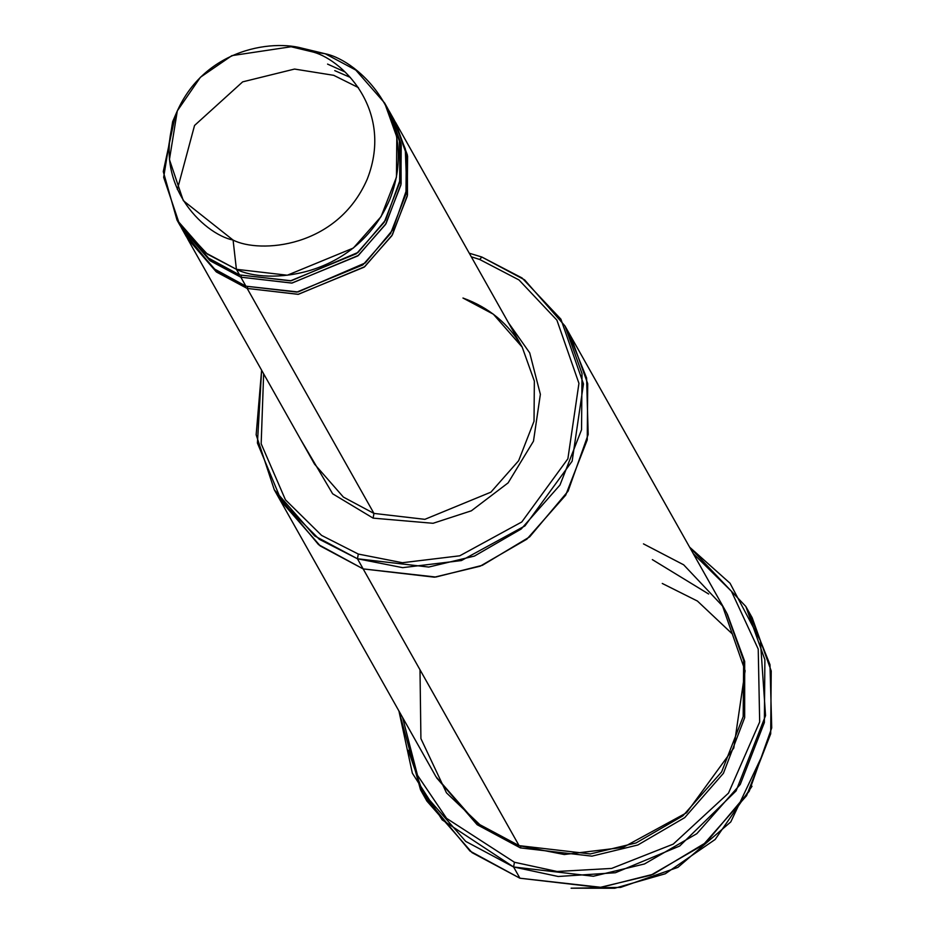 <?xml version="1.0" encoding="UTF-8"?>
<svg xmlns="http://www.w3.org/2000/svg" width="935" height="935" viewBox="0 0 935 935"><rect width="100%" height="100%" fill="white"/><g stroke="black" fill="none" stroke-linecap="round" stroke-linejoin="round"><path stroke-width="1.4" d="M522.197 347.142C508.71 323.791 488.958 307.416 462.965 298.031L493.353 314.195L522.197 347.142L395.423 122.146L407.578 156.133L407.239 196.256L391.847 235.76L364.136 267.165L298.09 294.338L247.179 288.424L216.616 272.097L187.14 238.028L216.207 271.793L247.179 288.424L247.74 286.8L247.179 288.424L373.953 513.42L373.112 518.13L433.045 523.296L471.369 510.802L508.102 482.892L533.476 441.191L540.372 394.325L529.713 352.881L508.43 322.704L529.713 352.881L540.372 394.325L533.476 441.191L508.102 482.892L471.369 510.802L433.045 523.296L373.112 518.13L332.638 493.785L300.778 439.707L332.638 493.785L373.112 518.13L373.953 513.42L343.39 497.093L314.546 464.146L343.39 497.093L373.953 513.42L424.864 519.334L490.91 492.161L518.621 460.745L534.025 421.241L534.352 381.118L522.197 347.142L534.352 381.118L534.025 421.241L518.621 460.745L490.91 492.161L424.864 519.334L373.953 513.42L247.179 288.424L298.382 294.315L364.743 266.674L392.373 234.884L407.461 195.076L407.344 154.871L394.78 121.036M748.9 612.168L769.984 664.656L771.726 727.886L749.215 791.279L706.206 842.423L653.296 874.225L601.182 887.338L519.93 878.222L599.697 887.49L650.853 875.195L703.167 844.924L746.574 795.708L770.697 733.823L771.223 670.956L752.184 617.731L745.838 606.476L764.888 659.713L764.362 722.568L740.24 784.453L696.832 833.669L644.519 863.952L593.363 876.247L513.596 866.979L558.207 876.492L615.394 872.741L679.698 846.023L736.09 790.905L765.543 715.649L760.4 640.791L730.06 583.265L689.633 547.185L745.838 606.476M693.303 553.695L731.427 591.259L758.227 649.089L759.676 721.96L728.494 793.125L673.223 844.13L611.607 868.428L557.096 871.49L514.437 862.257L513.596 866.979L519.93 878.222L513.596 866.979L465.712 841.395L420.528 789.783L398.929 710.997L412.358 773.21L442.208 819.89L513.596 866.979L514.437 862.257L557.096 871.49L611.607 868.428L673.223 844.13L728.494 793.125L759.676 721.96L758.227 649.089L731.427 591.259L693.303 553.695M274.294 489.8L256.155 434.81L261.613 370.202L257.429 443.073L281.914 501.92L319.338 539.308L357.45 558.768L314.663 535.919L274.294 489.8L279.997 499.921L320.027 545.783L363.154 568.901L320.366 546.04L279.997 499.921L435.932 776.658L476.301 822.777L519.089 845.637L357.45 558.768L358.304 554.058L321.605 535.416L285.432 499.804L261.169 443.763L263.647 373.813L261.169 443.763L285.432 499.804L321.605 535.416L358.304 554.058L402.412 562.73L459.763 555.799L521.8 521.964L567.884 458.781L578.94 383.35L556.898 320.144L518.972 279.939L479.713 259.486L518.972 279.939L556.898 320.144L578.94 383.35L567.884 458.781L521.8 521.964L459.763 555.799L402.412 562.73L358.304 554.058L357.45 558.768L402.646 567.65L461.399 560.568L524.944 525.902L572.15 461.165L583.475 383.899L560.895 319.162L522.046 277.964L481.829 257.02L479.713 259.486L471.298 256.809L479.713 259.486L481.829 257.02L524.617 279.869L564.997 325.988L582.014 373.568L581.547 429.726L559.983 485.031L521.192 529.011L474.454 556.068L428.733 567.054L357.45 558.768L363.154 568.901L434.436 577.175L480.158 566.189L526.896 539.133L565.687 495.153L587.25 439.859L587.718 383.689L570.701 336.121L587.718 383.689L587.25 439.859L565.687 495.164L526.908 539.144L480.158 566.201L434.436 577.187L363.154 568.901L519.089 845.637L482.659 827.335L446.474 792.845L420.914 738.615L420.002 669.787M732.432 634.047L697.428 601.053L662.272 583.463M752.009 786.265L715.146 839.478L665.299 873.758L614.751 888.25L571.11 888.192L620.618 887.397L677.898 867.364L730.773 821.935L761.838 756.275M177.311 110.868L172.659 121.632L163.66 177.299L179.508 224.26L207.418 254.156L236.403 269.303L233.084 240.073L183.307 200.663L169.434 159.569L177.311 110.868L200.441 77.243L231.857 55.644L291.112 46.75L310.817 51.483C284.497 37.961 206.693 43.15 176.633 112.48C149.168 182.734 203.643 234.124 233.084 240.073C259.404 253.607 337.196 248.418 367.268 179.076C394.734 108.834 340.258 57.432 310.817 51.483L325.24 53.762L310.817 51.483C340.258 57.432 394.734 108.834 367.268 179.076C337.196 248.418 259.404 253.607 233.084 240.073L236.403 269.303C266.475 284.766 355.393 278.84 389.755 199.587C421.147 119.294 358.888 60.553 325.24 53.762L355.803 70.078L384.647 103.025L396.802 137.013L396.463 177.124L381.071 216.628L353.36 248.044L287.314 275.217L236.403 269.303L239.57 274.925L290.481 280.839L356.527 253.665L384.238 222.261L399.631 182.757L399.97 142.634L387.815 108.647L384.647 103.025M241.405 275.556L240.833 277.181L292.047 283.06L358.409 255.43L386.038 223.629L401.127 183.821L401.01 143.616L388.446 109.781L401.244 144.878L400.905 185.001L385.5 224.505L357.801 255.921L291.755 283.095L240.833 277.181L241.405 275.556M181.437 227.906L186.509 236.906L215.342 269.853L245.905 286.18L240.833 277.181L210.27 260.853L180.806 226.784L209.861 260.538L240.833 277.181L245.905 286.18L213.718 268.59L184.078 232.347M386.19 105.865L399.362 139.479L400.157 179.8L385.559 220.052L358.047 252.427L291.229 280.769L239.57 274.925L207.991 257.815L178.62 222.822M333.9 75.349L294.56 69.061L242.668 81.859L194.55 125.465L177.346 189.536M520.924 846.269L520.363 847.893L591.937 856.144L637.845 844.995L684.712 817.634L723.433 773.28L744.669 717.671L744.692 661.407L727.266 613.979L744.692 661.407L744.669 717.671L723.433 773.28L684.712 817.634L637.845 844.995L591.937 856.144L520.363 847.893L520.924 846.269M436.563 777.78L477.166 824.717L520.363 847.893L477.166 824.717L436.563 777.78M570.163 335.162L726.635 612.857L743.652 660.426L743.185 716.596L721.633 771.901L682.842 815.881L636.092 842.938L590.371 853.924L519.089 845.637L564.284 854.52L623.037 847.426L686.582 812.772L733.788 748.035L745.113 670.757L722.545 606.02L683.684 564.822L643.467 543.878M391.508 115.461L405.287 148.84L406.783 189.244L392.677 229.952L365.293 262.91L298.02 291.965L245.905 286.18L296.827 292.094L362.874 264.921L390.573 233.505L405.977 194.001L406.304 153.878L394.149 119.902L389.089 110.903M567.744 331.107L586.596 378.009L588.173 434.518L568.059 491.179L529.631 536.889L482.355 565.324L435.78 577.035L363.154 568.901L435.792 577.047L482.378 565.313L529.654 536.877L568.083 491.144L588.185 434.471L586.596 377.962L567.72 331.06M279.997 499.921L320.366 546.04L363.154 568.901L318.531 544.626L277.239 494.802M469.265 253.198L481.829 257.02L469.265 253.198M708.66 594.017L652.349 559.621M408.291 750.314L423.8 795.346L470.013 851.084L519.93 878.222L472.046 852.65L426.863 801.038L420.528 789.783M402.599 717.507L417.501 775.29L446.614 818.382L514.437 862.257L446.614 818.382L417.501 775.29L402.599 717.507M334.753 70.628L350.368 77.441M344.828 71.866L327.566 64.094M296.687 47.673L325.24 53.762L302.718 48.351L291.112 46.75M176.995 220.029L180.163 225.662L209.008 258.598L239.57 274.925L236.403 269.303L205.84 252.976L176.995 220.029L163.274 171.596L175.207 116.127M334.075 75.501L358.444 87.621M564.997 325.988L570.701 336.121M187.771 239.161L314.546 464.146"/></g></svg>
